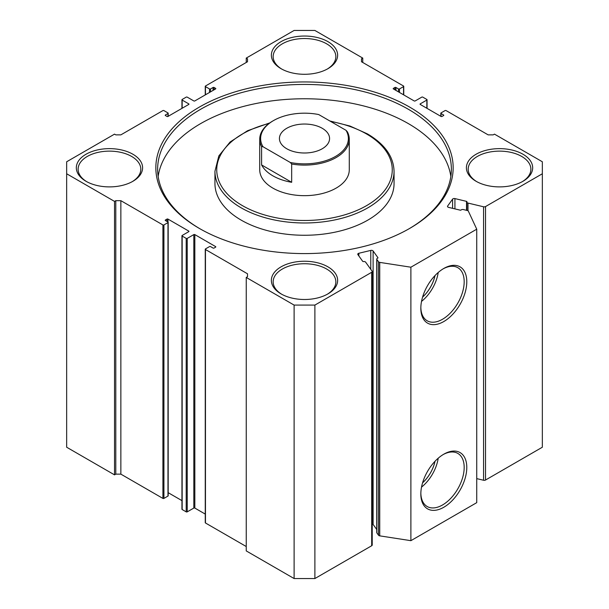 <?xml version="1.0" encoding="UTF-8"?>
<svg xmlns="http://www.w3.org/2000/svg" width="609" height="609" viewBox="0 0 609 609"><rect width="100%" height="100%" fill="white"/><g stroke="black" fill="none" stroke-linecap="round" stroke-linejoin="round"><path stroke-width="0.91" d="M443.809 268.455L443.809 268.455A32.498 18.765 -60 0 1 466.791 281.723A32.498 18.765 -60 0 1 443.809 321.529A32.498 18.765 -60 0 1 420.834 308.261A32.498 18.765 -60 0 1 443.809 268.455L443.809 268.455M420.842 307.492A30.656 17.699 120 0 0 426.856 320.593A30.656 17.699 120 0 0 442.507 319.268A30.656 17.699 120 0 0 462.619 291.962A30.656 17.699 120 0 0 457.504 267.511A30.656 17.699 120 0 0 443.146 268.851M443.809 454.185L443.809 454.185A32.498 18.765 -60 0 1 466.791 467.453A32.498 18.765 -60 0 1 443.809 507.251A32.498 18.765 -60 0 1 420.834 493.983A32.498 18.765 -60 0 1 443.809 454.185L443.809 454.185M420.842 493.214A30.656 17.699 120 0 0 426.856 506.315A30.656 17.699 120 0 0 442.507 504.99A30.656 17.699 120 0 0 462.619 477.684A30.656 17.699 120 0 0 457.504 453.233A30.656 17.699 120 0 0 443.146 454.573M421.519 301.402A29.597 17.09 120 0 0 438.214 272.489M422.57 297.131A25.57 14.761 120 0 0 435.039 275.527M422.585 297.078A25.57 14.761 120 0 0 435.001 275.572M421.519 487.124A29.597 17.09 120 0 0 438.214 458.212M422.57 482.853A25.57 14.761 120 0 0 435.039 461.257M422.585 482.8A25.57 14.761 120 0 0 435.001 461.295M314.883 305.086L314.883 578.55L294.117 578.55L246.242 550.909L246.242 277.445L294.117 305.086L314.883 305.086L371.696 272.284A1.789 1.035 0 0 0 372.221 271.553A1.789 1.035 0 0 0 372.084 271.157L365.628 262.159A1.789 1.035 0 0 0 363.535 261.558A0.716 0.411 180 0 1 362.698 261.314L357.886 254.608A1.789 1.035 180 0 1 357.749 254.212A1.789 1.035 180 0 1 358.861 253.26L370.774 250.413A1.789 1.035 180 0 1 372.723 250.634A1.789 1.035 180 0 1 373.111 250.969L377.923 257.668A0.716 0.411 180 0 1 377.626 258.186A1.789 1.035 0 0 0 376.75 259.076A1.789 1.035 0 0 0 376.88 259.472L378.547 261.786A1.789 1.035 0 0 0 379.734 262.388L410.885 267.206L476.74 229.19L468.39 211.201A1.789 1.035 0 0 0 467.347 210.516L463.335 209.557A1.789 1.035 0 0 0 461.112 209.983A0.716 0.411 180 0 1 460.221 210.158L448.612 207.38A1.789 1.035 180 0 1 447.508 206.421A1.789 1.035 180 0 1 447.645 206.025L447.645 206.816M466.524 210.318L466.524 201.366A0.716 0.411 180 0 1 466.943 201.853A1.789 1.035 0 0 0 466.89 202.104A1.789 1.035 0 0 0 467.415 202.835A1.789 1.035 0 0 0 467.994 203.063L467.994 210.783M373.111 250.969L373.111 524.44A1.789 1.035 0 0 0 372.723 524.098A1.789 1.035 0 0 0 372.221 523.9M199.387 228.451A148.657 85.823 180 0 1 199.379 228.451A148.657 85.823 180 0 1 199.387 107.077A148.657 85.823 180 0 1 409.613 107.077A148.657 85.823 180 0 1 409.621 228.451A148.657 85.823 180 0 1 199.387 228.451M408.982 228.817A146.868 84.796 0 0 0 451.368 169.226A146.868 84.796 0 0 0 408.35 109.27A146.868 84.796 0 0 0 248.297 90.893A146.868 84.796 0 0 0 157.632 169.226A146.868 84.796 0 0 0 200.018 228.817M259.723 139.248L259.723 169.812A44.777 25.852 0 0 0 272.84 188.09A44.777 25.852 0 0 0 321.636 193.7A44.777 25.852 0 0 0 349.277 169.812L349.277 139.248A44.777 25.852 180 0 1 336.16 157.533A44.777 25.852 180 0 1 291.673 164.019L291.673 182.297A44.777 25.852 180 0 1 261.596 164.932L261.596 146.655A44.777 25.852 180 0 1 259.723 139.248A44.777 25.852 180 0 1 272.84 120.97L273.471 120.605A43.878 25.334 0 0 0 262.981 146.723L290.295 162.489A43.878 25.334 0 0 0 335.529 156.429A43.878 25.334 0 0 0 346.019 130.318L347.404 131.849A44.777 25.852 180 0 1 349.277 139.248M241.179 220.123A89.553 51.704 0 0 0 338.771 231.329A89.553 51.704 0 0 0 394.053 183.56L394.053 171.274A89.553 51.704 180 0 1 338.771 219.042A89.553 51.704 180 0 1 241.179 207.836A89.553 51.704 180 0 1 214.947 171.274L214.947 183.56A89.553 51.704 0 0 0 241.179 220.123M450.843 176.397A146.868 84.796 0 0 0 408.35 123.604A146.868 84.796 0 0 0 254.082 103.918A146.868 84.796 0 0 0 158.157 176.397M86.036 181.292L86.036 181.292A33.137 19.13 180 0 1 86.036 154.237A33.137 19.13 180 0 1 132.891 154.237A33.137 19.13 180 0 1 132.891 181.292A33.137 19.13 180 0 1 86.036 181.292M132.244 181.657A31.341 18.095 0 0 0 140.808 169.226A31.341 18.095 0 0 0 131.628 156.437A31.341 18.095 0 0 0 97.47 152.509A31.341 18.095 0 0 0 78.119 169.226A31.341 18.095 0 0 0 86.684 181.657M476.109 181.292L476.109 181.292A33.137 19.13 180 0 1 476.109 154.237A33.137 19.13 180 0 1 522.964 154.237A33.137 19.13 180 0 1 522.964 181.292A33.137 19.13 180 0 1 476.109 181.292M522.316 181.657A31.341 18.095 0 0 0 530.881 169.226A31.341 18.095 0 0 0 521.7 156.437A31.341 18.095 0 0 0 487.543 152.509A31.341 18.095 0 0 0 468.192 169.226A31.341 18.095 0 0 0 476.756 181.657M281.069 293.896L281.069 293.896A33.137 19.13 180 0 1 281.069 266.841A33.137 19.13 180 0 1 327.931 266.841A33.137 19.13 180 0 1 327.931 293.896A33.137 19.13 180 0 1 281.069 293.896M327.277 294.261A31.341 18.095 0 0 0 335.841 281.83A31.341 18.095 0 0 0 326.66 269.033A31.341 18.095 0 0 0 292.503 265.113A31.341 18.095 0 0 0 273.159 281.83A31.341 18.095 0 0 0 281.723 294.261M281.069 68.688L281.069 68.688A33.137 19.13 180 0 1 281.069 41.64A33.137 19.13 180 0 1 327.931 41.64A33.137 19.13 180 0 1 327.931 68.688A33.137 19.13 180 0 1 281.069 68.688M327.277 69.053A31.341 18.095 0 0 0 335.841 56.629A31.341 18.095 0 0 0 326.66 43.833A31.341 18.095 0 0 0 292.503 39.905A31.341 18.095 0 0 0 273.159 56.629A31.341 18.095 0 0 0 281.723 69.053M314.883 578.55L371.696 545.748L371.696 272.284M452.578 208.324L452.578 199.151L447.645 206.025M452.578 199.151A1.789 1.035 180 0 1 454.923 198.587L454.923 208.887M466.524 201.366L454.923 198.587M483.576 206.786A1.789 1.035 0 0 0 485.533 206.565L485.533 480.029A1.789 1.035 180 0 1 483.576 480.25L483.576 206.786L467.994 203.063M485.533 206.565L542.345 173.763L542.345 161.773L494.47 134.132L493.206 134.863L488.136 134.863L446.092 110.587A0.716 0.411 0 0 0 445.08 110.587L441.023 112.931A0.716 0.411 0 0 0 441.023 113.51L441.023 116.441A0.716 0.411 180 0 0 442.035 116.441L443.558 115.558L443.558 114.972L441.023 113.51M443.558 114.972A0.716 0.411 180 0 1 443.558 115.558M420.256 104.443A0.716 0.411 180 0 1 420.256 103.857L420.256 104.443L441.023 116.441M426.84 108.25L426.84 100.059L420.256 103.857M426.84 100.059A0.716 0.411 0 0 0 426.84 99.473L422.791 97.135A0.716 0.411 0 0 0 421.771 97.135L415.186 100.934A0.716 0.411 180 0 1 414.173 100.934L393.406 88.944A0.716 0.411 180 0 1 393.406 88.358L393.406 88.944M394.929 89.82L394.929 87.483L393.406 88.358M394.929 87.483A0.716 0.411 180 0 1 395.941 87.483L395.941 90.406M398.469 91.868L398.469 88.944L395.941 87.483M398.469 88.944A0.716 0.411 0 0 0 399.481 88.944L399.481 92.454M403.539 94.791L403.539 86.607L399.481 88.944M403.539 86.607A0.716 0.411 0 0 0 403.539 86.021L361.487 61.745L361.487 58.822L361.487 61.745M362.758 62.476L362.758 58.091L361.487 58.822M362.758 58.091L314.883 30.45L294.117 30.45L246.242 58.091L247.513 58.822L247.513 61.745L247.513 58.822M209.519 92.454L209.519 88.944L205.461 86.607A0.716 0.411 0 0 1 205.461 86.021L247.513 61.745M209.519 88.944A0.716 0.411 0 0 0 210.531 88.944L210.531 91.868M213.059 90.406L213.059 87.483L210.531 88.944M213.059 87.483A0.716 0.411 180 0 1 214.071 87.483L214.071 89.82M215.594 88.358A0.716 0.411 180 0 1 215.594 88.944L215.594 88.358L214.071 87.483M188.744 103.857A0.716 0.411 180 0 1 188.744 104.443L188.744 103.857L182.16 100.059A0.716 0.411 0 0 1 182.16 99.473L186.209 97.135A0.716 0.411 0 0 1 187.229 97.135L193.814 100.934A0.716 0.411 180 0 0 194.827 100.934L215.594 88.944M165.442 115.558A0.716 0.411 180 0 1 165.442 114.972L165.442 115.558L166.965 116.441A0.716 0.411 180 0 0 167.977 116.441L188.744 104.443M167.977 116.441L167.977 113.51L165.442 114.972M167.977 113.51A0.716 0.411 0 0 0 167.977 112.931L163.92 110.587A0.716 0.411 0 0 0 162.907 110.587L120.864 134.863L115.794 134.863L114.53 134.132L66.655 161.773L66.655 173.763L114.53 201.404L115.794 200.673L120.864 200.673L120.864 474.137L115.794 474.137L114.53 474.868L114.53 201.404M167.977 496.069L167.977 222.605A0.716 0.411 0 0 0 168.183 222.315L168.183 495.779A0.716 0.411 180 0 1 167.977 496.069L163.92 498.413A0.716 0.411 180 0 1 162.907 498.413L162.907 224.942L120.864 200.673M162.907 224.942A0.716 0.411 0 0 0 163.92 224.942L163.92 498.413M167.977 222.605L163.92 224.942M168.183 222.315A0.716 0.411 0 0 0 167.977 222.019L165.442 220.557A0.716 0.411 180 0 1 165.442 219.971L165.442 220.557M166.965 221.432L166.965 219.095L165.442 219.971M166.965 219.095A0.716 0.411 180 0 1 167.977 219.095L167.977 222.019M188.744 231.085A0.716 0.411 180 0 1 188.744 231.671L188.744 231.085L167.977 219.095M205.256 514.087L194.827 508.066A0.716 0.411 0 0 0 193.814 508.066L187.229 511.864A0.716 0.411 180 0 1 186.209 511.864L182.16 509.527A0.716 0.411 180 0 1 181.946 509.231L181.946 235.767A0.716 0.411 0 0 1 182.16 235.477L188.744 231.671M181.946 235.767A0.716 0.411 0 0 0 182.16 236.056L182.16 509.527M186.209 511.864L186.209 238.401L182.16 236.056M186.209 238.401A0.716 0.411 0 0 0 187.229 238.401L187.229 511.864M193.814 508.066L193.814 234.594L187.229 238.401M193.814 234.594A0.716 0.411 180 0 1 194.827 234.594L194.827 508.066M215.594 246.592A0.716 0.411 180 0 1 215.594 247.17L215.594 246.592L194.827 234.594M246.242 546.524L205.461 522.979A0.716 0.411 180 0 1 205.256 522.689L205.256 249.218A0.716 0.411 0 0 1 205.461 248.929L209.519 246.592A0.716 0.411 0 0 1 210.531 246.592L213.059 248.053A0.716 0.411 180 0 0 214.071 248.053L215.594 247.17M205.256 249.218A0.716 0.411 0 0 0 205.461 249.515L205.461 522.979M247.513 273.791L247.513 276.714L247.513 273.791L205.461 249.515M246.242 277.445L247.513 276.714M372.221 271.553L372.221 545.017A1.789 1.035 180 0 1 371.696 545.748M181.946 500.628L168.183 492.681M162.907 498.413L120.864 474.137M66.655 173.763L66.655 447.227L114.53 474.868M485.533 480.029L542.345 447.227L542.345 173.763M483.576 480.25L476.74 478.621M476.74 229.19L476.74 502.653L410.885 540.678L379.734 535.859A1.789 1.035 180 0 1 378.547 535.25L378.547 261.786M376.88 259.472L376.88 532.936L378.547 535.25M376.88 532.936A1.789 1.035 180 0 1 376.75 532.54L376.75 259.076M373.111 524.44L376.75 529.503M410.885 540.678L410.885 267.206M294.117 578.55L294.117 305.086M246.242 62.476L246.242 58.091M115.794 474.137L115.794 200.673M322.23 128.286A25.076 14.479 -0 0 0 294.901 125.142A25.076 14.479 -0 0 0 279.424 138.517A25.076 14.479 -0 0 0 286.77 148.756A25.076 14.479 -0 0 0 314.099 151.892A25.076 14.479 -0 0 0 329.576 138.517A25.076 14.479 -0 0 0 322.23 128.286M346.019 130.318L318.705 114.545A43.878 25.334 0 0 0 273.471 120.605M261.596 146.655L262.981 146.723M290.295 162.489L291.673 164.019M261.596 164.932L291.673 182.297M269.041 123.467A87.765 50.669 0 0 0 242.443 205.644A87.765 50.669 0 0 0 366.557 205.644A87.765 50.669 0 0 0 366.557 133.988A87.765 50.669 0 0 0 330.657 121.45M379.734 262.388L379.734 535.859M205.461 86.607L205.461 94.791M182.16 100.059L182.16 108.25M358.861 253.26L358.861 255.963M370.774 269.323L370.774 250.413M466.89 210.409L466.89 202.104M394.053 171.274C393.589 156.559 384.728 144.097 367.455 133.896L349.985 126.048L329.773 120.94M269.84 122.881L247.566 130.722L230.073 142.019L218.844 155.904L214.947 171.274M168.183 116.319L168.183 113.221M181.946 99.769L181.946 108.372M205.256 86.311L205.256 94.913M403.744 94.913L403.744 86.311M427.054 108.372L427.054 99.769M440.817 116.319L440.817 113.221"/></g></svg>
